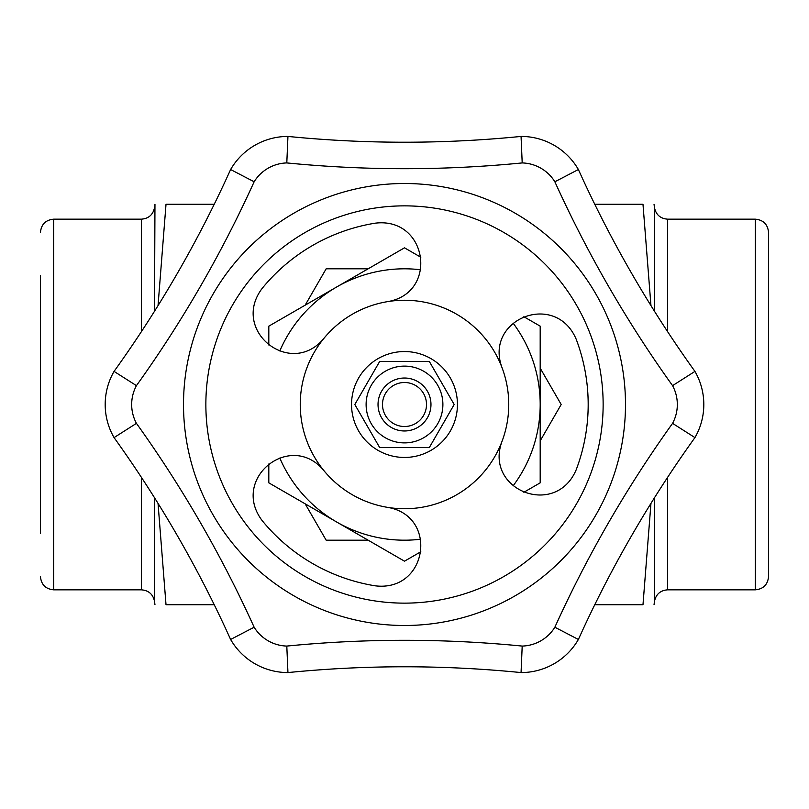 <?xml version="1.0" encoding="UTF-8"?>
<svg xmlns="http://www.w3.org/2000/svg" width="809" height="809" viewBox="0 0 809 809"><rect width="100%" height="100%" fill="white"/><g stroke="black" fill="none" stroke-linecap="round" stroke-linejoin="round"><path stroke-width="1.21" d="M40.45 275.586L40.45 533.414M141.383 477.32L141.383 589.832L53.687 589.832L53.687 219.168C45.648 219.947 41.239 224.366 40.45 232.405M214.233 204.273L166.017 204.273C150.889 204.273 150.889 204.273 166.017 204.273C150.889 204.273 150.889 204.273 166.017 204.273L158.038 305.62M214.233 604.727L166.017 604.727C150.889 604.727 150.889 604.727 166.017 604.727C150.889 604.727 150.889 604.727 166.017 604.727L158.038 503.38M667.617 331.68L667.617 219.168L755.313 219.168L755.313 589.832L667.617 589.832L667.617 477.32M650.962 305.62L642.983 204.273C658.111 204.273 658.111 204.273 642.983 204.273C658.111 204.273 658.111 204.273 642.983 204.273L594.767 204.273M594.767 604.727L642.983 604.727C658.111 604.727 658.111 604.727 642.983 604.727C658.111 604.727 658.111 604.727 642.983 604.727L650.962 503.38M755.313 589.832C763.352 589.053 767.761 584.634 768.55 576.595L768.55 232.405C767.761 224.366 763.352 219.947 755.313 219.168M279.813 458.036A135.69 135.69 0 0 0 336.655 522.007L268.81 482.842L268.81 463.992M268.81 345.008L268.81 326.158L336.655 286.993A135.69 135.69 0 0 0 279.813 350.964M420.478 269.751A135.69 135.69 0 0 0 336.655 286.993L404.5 247.817L420.822 257.242M523.868 316.734L540.19 326.158L540.19 404.5A135.69 135.69 0 0 0 513.209 323.287M513.209 485.713A135.69 135.69 0 0 0 540.19 404.5L540.19 482.842L523.868 492.266M420.822 551.758L404.5 561.183L336.655 522.007A135.69 135.69 0 0 0 420.478 539.249M305.165 305.165L326.158 268.81L368.146 268.81M540.19 368.146L561.183 404.5L540.19 440.854M368.146 540.19L326.158 540.19L305.165 503.835M694.941 371.402A1175.083 1175.083 0 0 1 578.384 169.526A66.186 66.186 0 0 0 521.057 136.428A1175.083 1175.083 0 0 1 287.943 136.428A66.186 66.186 0 0 0 230.616 169.526A1175.083 1175.083 0 0 1 114.059 371.402A66.186 66.186 0 0 0 114.059 437.598A1175.083 1175.083 0 0 1 230.616 639.474A66.186 66.186 0 0 0 287.943 672.572A1175.083 1175.083 0 0 1 521.057 672.572A66.186 66.186 0 0 0 578.384 639.474A1175.083 1175.083 0 0 1 694.941 437.598A66.186 66.186 0 0 0 694.941 371.402L672.562 385.64A39.712 39.712 0 0 1 672.562 423.36L694.941 437.598M672.562 423.36A1201.557 1201.557 0 0 0 554.863 627.218A39.712 39.712 0 0 1 522.199 646.078A1201.557 1201.557 0 0 0 286.801 646.078A39.712 39.712 0 0 1 254.137 627.218A1201.557 1201.557 0 0 0 136.438 423.36A39.712 39.712 0 0 1 136.438 385.64A1201.557 1201.557 0 0 0 254.137 181.782A39.712 39.712 0 0 1 286.801 162.922A1201.557 1201.557 0 0 0 522.199 162.922A39.712 39.712 0 0 1 554.863 181.782L578.384 169.526M554.863 627.218L578.384 639.474M522.199 646.078L521.057 672.572M286.801 646.078L287.943 672.572M254.137 627.218L230.616 639.474M136.438 423.36L114.059 437.598M136.438 385.64L114.059 371.402M254.137 181.782L230.616 169.526M286.801 162.922L287.943 136.428M522.199 162.922L521.057 136.428M576.22 339.305A183.683 183.683 0 0 1 576.22 469.695C555.682 518.417 484.035 490.042 501.964 441.502A104.25 104.25 0 0 1 387.814 507.405C438.812 516.142 427.567 592.39 375.093 585.807A183.683 183.683 0 0 1 262.177 520.622C230.252 478.463 290.653 430.61 323.721 470.403A104.25 104.25 0 0 1 323.721 338.597C290.653 378.39 230.252 330.537 262.177 288.378A183.683 183.683 0 0 1 375.093 223.193C427.567 216.61 438.812 292.858 387.814 301.595A104.25 104.25 0 0 1 501.964 367.498C484.035 318.958 555.682 290.583 576.22 339.305M501.964 367.498A104.25 104.25 0 0 1 501.964 441.502M323.721 338.597A104.25 104.25 0 0 1 387.814 301.595M387.814 507.405A104.25 104.25 0 0 1 323.721 470.403M450.623 430.499A52.949 52.949 0 0 1 358.913 431.45A52.949 52.949 0 0 1 403.954 351.551A52.949 52.949 0 0 1 450.623 430.499M404.5 382.505A21.995 21.995 0 0 1 423.552 415.502A21.995 21.995 0 0 1 385.448 415.502A21.995 21.995 0 0 1 404.5 382.505M404.5 378.025A26.475 26.475 0 0 0 381.575 417.737A26.475 26.475 0 0 0 427.425 417.737A26.475 26.475 0 0 0 404.5 378.025M366.113 404.5A38.387 38.387 0 0 0 404.5 442.887A38.387 38.387 0 0 0 442.887 404.5A38.387 38.387 0 0 0 404.5 366.113A38.387 38.387 0 0 0 366.113 404.5M379.664 447.529L354.817 404.5L379.664 361.471L429.336 361.471L454.183 404.5L429.336 447.529L379.664 447.529M53.687 219.168L141.383 219.168L141.383 331.68M141.383 589.832C148.623 590.398 152.992 594.221 154.509 601.32L154.509 497.727M154.509 311.273L154.964 204.273M654.491 497.727L654.491 601.32C656.008 594.231 660.377 590.398 667.617 589.832M667.617 219.168C660.377 218.602 656.008 214.769 654.491 207.68L654.491 311.273M554.863 181.782A1201.557 1201.557 0 0 0 672.562 385.64M625.488 404.5A220.988 220.988 0 0 0 404.5 183.512A220.988 220.988 0 0 0 183.512 404.5A220.988 220.988 0 0 0 404.5 625.488A220.988 220.988 0 0 0 625.488 404.5M404.5 603.14A198.64 198.64 0 0 1 205.86 404.5A198.64 198.64 0 0 1 404.5 205.86A198.64 198.64 0 0 1 603.14 404.5A198.64 198.64 0 0 1 404.5 603.14M53.687 589.832C45.648 589.053 41.239 584.634 40.45 576.595M141.383 219.168C148.623 218.602 152.992 214.779 154.509 207.68M154.509 601.32L154.964 604.727M654.491 207.68L654.036 204.273M654.491 601.32L654.036 604.727"/></g></svg>
